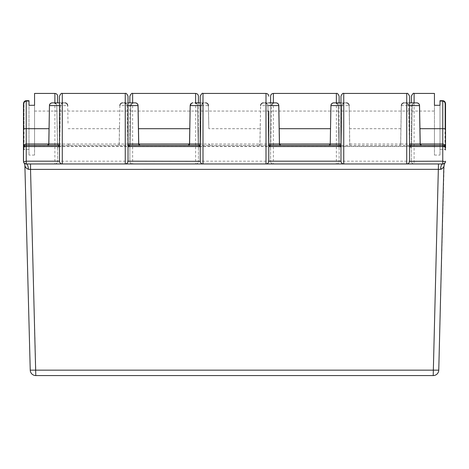 <?xml version="1.0" encoding="UTF-8"?>
<svg xmlns="http://www.w3.org/2000/svg" width="469" height="469" viewBox="0 0 469 469"><rect width="100%" height="100%" fill="white"/><g stroke="black" fill="none" stroke-linecap="round" stroke-linejoin="round"><path stroke-width="0.35" stroke-dasharray="2.35 1.76" d="M410.305 146.533L409.496 147.424L409.507 96.209M340.969 96.209L340.893 147.307M200.234 96.209L200.234 146.334L268.766 146.334L268.766 111.065L268.766 128.699L268.766 111.065L200.234 111.065L200.234 128.699L200.234 111.065M59.493 96.209L59.493 146.334L128.031 146.334L128.031 96.209M339.134 102.869L339.134 147.858L339.034 146.533L336.988 145.361L410.158 145.361L410.141 146.533L411.336 148.21L411.336 161.189A2.779 2.779 0 0 0 414.115 163.962L414.115 93.431M270.601 146.498L270.801 143.995A1.389 1.384 90 0 1 269.423 145.361L199.577 145.361A1.389 1.384 -90 0 1 198.199 143.995L197.502 105.601A2.779 2.779 0 0 0 194.729 102.869L195.62 103.022L197.502 105.601L198.399 148.21L199.595 146.533L199.577 145.361L269.399 145.361L269.405 146.533L270.601 148.21L270.601 102.869L270.601 161.189A2.779 2.779 0 0 0 273.38 163.962L273.38 93.431M198.399 102.869L198.399 146.498M68.017 123.218L67.706 105.601C67.7 104.106 66.774 103.198 64.933 102.869L53.988 102.869L54.885 103.022L56.767 105.601L57.664 148.21L58.86 146.533L58.824 145.372L128.682 145.361L128.67 146.533L129.866 148.21L129.866 102.869M59.493 144.516A1.389 1.372 90 0 0 59.604 143.995L59.416 147.307M340.969 144.516A1.389 1.372 90 0 0 341.08 143.995L340.981 147.424M200.234 144.516A1.389 1.372 90 0 0 200.339 143.995L200.157 147.307M132.639 103.022L122.597 102.869C120.756 103.198 119.83 104.106 119.818 105.601L130.763 105.601L132.639 102.869M190.185 105.601L189.388 144.552M414.115 103.022L415.012 102.869A2.779 2.779 0 0 0 412.233 105.601L414.115 102.869M419.954 128.699L419.55 105.601M439.998 105.291L439.998 149.388L439.998 100.806L439.998 128.699L439.998 105.291L434.441 105.291L434.441 146.334L434.441 93.431M273.38 103.022L263.332 102.869C261.491 103.198 260.565 104.106 260.559 105.601L271.498 105.601L273.38 102.869M279.612 144.552L278.815 105.601M340.969 102.869L346.403 102.869A2.779 2.779 0 0 1 349.182 105.601L349.487 123.218L349.182 105.601C349.176 104.106 348.25 103.198 346.403 102.869L335.464 102.869L336.361 103.022L338.237 105.601L338.935 145.361L410.158 145.361A1.389 1.384 -179 0 0 411.565 144.012L411.536 143.995A1.389 1.384 90 0 1 410.158 145.361M411.336 148.21L411.336 102.869M24.077 101.925L23.45 104.112L24.007 104.112L24.007 128.699L24.007 104.112C24.007 102.523 24.746 101.568 26.229 101.245C24.746 101.568 24.007 102.529 24.007 104.112L23.45 104.112C23.497 102.236 24.423 101.134 26.229 100.806L29.002 100.688L29.002 128.699L29.002 105.291L34.559 105.291L34.559 146.334L34.559 93.431M54.885 93.431L54.885 163.962A2.779 2.779 0 0 0 57.664 161.189L57.664 146.498M129.866 96.209L129.866 161.189A2.779 2.779 0 0 0 132.639 163.962L26.229 163.962C24.523 163.458 23.755 163.048 23.931 162.749A5.552 5.552 0 0 1 23.954 162.778L23.954 162.784A5.552 5.552 0 0 1 24.886 165.721L30.239 370.164L35.791 370.164L30.532 169.373L440.62 169.327A5.552 2.152 90 0 1 442.771 163.962L132.639 163.962L132.639 93.431M59.493 146.334L59.493 161.189C59.674 162.86 60.595 163.787 62.271 163.962L406.729 163.962C408.405 163.787 409.326 162.86 409.507 161.189L409.507 147.858M445.069 162.749A5.552 5.552 0 0 0 444.114 165.721L438.761 370.164L35.791 370.164L35.791 375.569L433.209 375.569L438.468 163.962L442.771 163.962L30.532 163.962L30.532 169.373L28.38 169.327A5.552 2.152 -90 0 0 26.229 163.962L26.229 100.688L26.229 101.245L29.002 101.245L29.002 149.388L29.002 105.291M444.641 163.241L442.771 163.962A2.779 2.779 0 0 0 445.55 161.189A2.779 2.779 0 0 1 442.771 163.962L442.771 100.806C444.577 101.128 445.503 102.236 445.55 104.112L445.55 149.939L445.55 104.112L444.993 104.112C444.993 102.523 444.254 101.568 442.771 101.245C444.254 101.568 444.993 102.529 444.993 104.112L444.993 128.699L444.993 104.112L445.55 104.112L445.55 148.134M23.45 104.112L23.45 149.939L23.45 104.112M23.45 161.189A2.779 2.779 0 0 0 26.229 163.962A2.779 2.779 0 0 1 23.45 161.189M339.708 145.361L270.033 145.361M270.801 143.995L259.902 143.995L260.248 123.218M208.834 128.699L208.377 105.601L208.834 128.699L260.166 128.699M208.752 123.218L208.441 105.601C208.435 104.106 207.515 103.198 205.668 102.869L194.823 102.869A2.779 2.744 -90 0 1 197.566 105.601L208.377 105.601M200.234 102.869L205.668 102.869M200.451 144.587L201.131 105.601A2.779 2.779 0 0 1 203.904 102.869L203.007 103.022L201.131 105.601L200.433 145.308M269.569 146.533L268.755 147.424L268.567 145.308L267.869 105.601L265.993 103.022L263.332 102.869A2.779 2.779 0 0 0 260.559 105.601M268.755 147.424L268.766 147.858M270.818 144.382L270.824 144.012A1.389 1.384 -179 0 1 269.441 145.372M411.536 143.995L400.637 143.995L401.294 105.601L412.233 105.601L411.559 144.382L412.233 105.601M349.487 123.218L349.669 145.361M341.186 144.587L341.866 105.601A2.779 2.779 0 0 1 344.645 102.869L343.748 103.022L341.866 105.601L341.174 145.308M409.496 147.424L408.61 105.601L406.729 103.022L404.067 102.869C402.226 103.198 401.306 104.106 401.294 105.601L400.983 123.218M336.361 93.431L336.361 163.962A2.779 2.779 0 0 0 339.134 161.189L339.134 96.209M442.771 145.361L410.768 145.361M411.336 146.498L411.559 144.382M411.336 96.209L411.336 161.189C411.512 162.86 412.439 163.787 414.115 163.962M128.658 145.361A1.389 1.372 90 0 0 130.03 143.995L68.363 143.971L68.925 145.132A1.389 1.372 90 0 1 68.304 143.995L57.464 143.995A1.389 1.384 90 0 0 58.842 145.361L128.682 145.361A1.389 1.384 90 0 0 130.065 143.995L130.693 105.601A2.779 2.744 -90 0 1 133.436 102.869M58.232 145.361L26.229 145.361M119.882 105.601L119.226 143.995A1.389 1.372 90 0 1 118.598 145.132L119.161 143.995L119.513 123.218M59.493 102.869L64.933 102.869M63.168 102.869L62.271 103.022L60.39 105.601L59.698 145.308M128.834 146.533L128.019 147.424L127.826 145.308L127.134 105.601L125.252 103.022L122.597 102.869A2.779 2.779 0 0 0 119.818 105.601M59.493 147.858L59.504 147.424M138.877 144.552L138.478 128.699M198.967 145.361L129.292 145.361M128.019 147.424L128.031 161.189M129.866 146.498L130.763 105.601L130.065 143.995M203.007 163.962C201.336 163.787 200.41 162.86 200.234 161.189L200.245 147.424M195.62 93.431L195.62 163.962A2.779 2.779 0 0 0 198.399 161.189L198.399 96.209M195.62 163.962C197.297 163.787 198.223 162.86 198.399 161.189L270.601 161.189C270.777 162.86 271.703 163.787 273.38 163.962M198.399 148.21L198.399 161.189M270.601 148.21L270.601 161.189M198.399 128.699L198.399 146.334L198.399 128.699L197.906 128.699M270.601 128.699L270.601 146.334L270.601 128.699L271.094 128.699M336.361 163.962C338.032 163.787 338.958 162.86 339.134 161.189L411.336 161.189M339.134 147.858L339.134 161.189M336.988 145.361L338.946 145.361L338.237 105.601L349.182 105.601A2.779 2.779 0 0 0 346.403 102.869M339.134 128.699L339.134 146.334L339.134 128.699L338.641 128.699M54.885 163.962C56.561 163.787 57.488 162.86 57.664 161.189L129.866 161.189C130.042 162.86 130.968 163.787 132.639 163.962M129.866 148.21L129.866 161.189M57.664 148.21L57.664 161.189M129.866 128.699L129.866 146.334L129.866 128.699L130.359 128.699M340.969 161.189L340.969 147.858M268.766 161.189C268.59 162.86 267.664 163.787 265.993 163.962M340.969 128.699L340.969 146.334L340.969 128.699L341.461 128.699M409.507 128.699L409.507 146.334L409.507 128.699L409.009 128.699M200.234 128.699L200.234 146.334L200.234 128.699L200.726 128.699M198.176 144.012L198.182 144.382L198.176 144.012A1.389 1.384 179 0 0 199.56 145.372M124.355 102.869L128.031 102.869M130.083 144.382L130.089 144.012A1.389 1.384 -179 0 1 128.699 145.372M127.814 144.587L127.826 145.308M57.464 143.995L56.767 105.601L67.642 105.601M57.435 144.012L57.441 144.382L57.435 144.012A1.389 1.384 -1 0 0 58.824 145.372M59.71 144.587L60.39 105.83M410.135 145.361A1.389 1.372 -90 0 0 411.506 143.995L412.169 105.601A2.779 2.744 -90 0 1 414.913 102.869L404.067 102.869A2.779 2.779 0 0 0 401.294 105.601M405.832 102.869L409.507 102.869M420.218 143.995L420.347 144.552M409.29 144.587L409.302 145.308M330.252 143.971L330.123 144.552M265.096 102.869L268.766 102.869M268.549 144.587L267.934 105.601L268.567 145.308M406.729 103.022A2.779 2.779 0 0 1 408.493 104.857A2.779 2.779 0 0 0 406.729 103.022L406.729 93.431M335.464 102.869A2.779 2.779 0 0 1 338.237 105.601M265.993 103.022A2.779 2.779 0 0 1 267.869 105.601A2.779 2.779 0 0 0 265.993 103.022L265.993 93.431M274.271 102.869A2.779 2.779 0 0 0 271.498 105.601A2.779 2.779 0 0 1 274.271 102.869M53.988 102.869A2.779 2.779 0 0 1 56.767 105.601M62.271 93.431L62.271 103.022A2.779 2.779 0 0 0 60.39 105.601L59.493 105.601M133.536 102.869A2.779 2.779 0 0 0 130.763 105.601A2.779 2.779 0 0 1 133.536 102.869M125.252 103.022A2.779 2.779 0 0 1 127.134 105.601A2.779 2.779 0 0 0 125.252 103.022L125.252 93.431M445.55 148.122L444.747 146.181M409.337 144.018L409.396 143.995A1.389 1.372 -90 0 0 409.507 144.516M268.596 144.018L268.661 143.995A1.389 1.372 -90 0 0 268.766 144.516M118.598 145.132L117.954 145.361M68.925 145.132L69.576 145.361M349.839 143.971L400.637 143.971L400.075 145.132A1.389 1.372 -90 0 0 400.696 143.995L401.358 105.601M399.424 145.361L400.075 145.132M210.311 145.361L209.661 145.132L209.098 143.995L259.902 143.971L259.339 145.132A1.389 1.372 -90 0 0 259.961 143.995L260.623 105.601M258.689 145.361L259.339 145.132M127.861 144.018L127.92 143.995A1.389 1.372 -90 0 0 128.031 144.516M434.441 128.699L434.441 155.081L434.441 128.699L439.998 128.699L439.998 155.081L439.998 128.699L444.993 128.699L444.993 149.388L444.993 128.699L434.441 128.699M439.998 101.245L439.998 100.688L442.771 100.806L442.771 101.245L439.998 101.245L442.771 101.245L442.771 100.806M34.559 128.699L34.559 155.081L34.559 128.699L29.002 128.699L29.002 155.081L29.002 128.699L24.007 128.699L24.007 149.388L24.007 128.699L23.45 128.699L34.559 128.699M25.83 167.615L28.38 169.327M443.152 167.638L443.832 166.407M203.007 103.022L203.007 93.431M268.274 128.699L268.766 128.699M400.907 128.699L349.569 128.699M343.748 103.022L343.748 93.431M411.336 128.699L411.829 128.699M119.431 128.699L68.093 128.699M59.493 128.699L59.991 128.699M57.171 128.699L57.664 128.699M127.539 128.699L128.031 128.699M199.595 146.533L269.405 146.533M339.034 146.533L410.141 146.533M58.86 146.533L128.67 146.533M197.502 105.601L198.199 143.995M209.661 145.132A1.389 1.372 90 0 1 209.039 143.995L198.229 143.995A1.389 1.372 -90 0 0 199.601 145.361M201.131 105.601L200.234 105.601M200.404 144.018L201.066 105.601A2.779 2.744 90 0 1 203.81 102.869M128.031 105.601L127.199 105.601A2.779 2.744 90 0 0 124.455 102.869M58.865 145.361A1.389 1.372 90 0 1 57.494 143.995L56.831 105.601A2.779 2.744 -90 0 0 54.087 102.869M59.663 144.018L60.325 105.601A2.779 2.744 90 0 1 63.069 102.869M409.507 105.601L408.675 105.601A2.779 2.744 90 0 0 405.931 102.869M349.798 145.068L349.118 105.601M338.993 145.361L338.307 105.601A2.779 2.744 -90 0 0 335.564 102.869M341.866 105.601L340.969 105.601M341.139 144.018L341.801 105.601A2.779 2.744 90 0 1 344.545 102.869M269.399 145.361A1.389 1.372 -90 0 0 270.771 143.995L271.434 105.601A2.779 2.744 -90 0 1 274.177 102.869M268.766 105.601L267.934 105.601A2.779 2.744 90 0 0 265.19 102.869M445.55 128.699L444.993 128.699L445.55 128.699M29.002 101.245L26.229 101.245L26.229 100.806M340.969 111.065L409.507 111.065M59.493 111.065L128.031 111.065M270.601 111.065L339.134 111.065M129.866 111.065L198.399 111.065M411.336 111.065L434.441 111.065M34.559 111.065L57.664 111.065M34.559 146.334L57.664 146.334M411.336 146.334L434.441 146.334M23.45 148.134L23.661 147.073M129.866 146.334L198.399 146.334M270.601 146.334L339.134 146.334M340.969 146.334L409.507 146.334M439.998 149.388L444.993 149.388M434.441 155.081L439.998 155.081M444.929 101.937L444.026 101.052L442.777 100.688L439.998 100.688M29.002 149.388L24.007 149.388M34.559 155.081L29.002 155.081M29.002 100.688L26.229 100.688"/><path stroke-width="0.7" d="M59.504 147.424L58.232 145.361A1.389 1.372 90 0 0 59.493 144.516M340.981 147.424L339.708 145.361A1.389 1.372 90 0 0 340.969 144.516M200.245 147.424L198.967 145.361A1.389 1.372 90 0 0 200.234 144.516M133.536 102.869L135.301 102.869C137.141 103.198 138.068 104.106 138.074 105.601L128.031 105.601M189.787 128.699L138.478 128.699L138.074 105.601L138.748 143.995A1.389 1.389 0 0 0 138.877 144.552L138.748 143.995L189.517 143.971L190.185 105.601L191.411 103.35M194.823 102.869L200.234 102.869M414.913 102.869L416.771 102.869C418.612 103.198 419.538 104.106 419.55 105.601L409.507 105.601M421.502 145.361L420.218 143.995A1.389 1.389 0 0 0 420.347 144.552L420.218 143.995L442.771 143.971L442.771 128.699L445.55 128.699L445.55 104.112C445.503 102.236 444.577 101.134 442.771 100.806L439.998 100.688L439.998 105.291L434.441 105.291L434.441 93.431L414.115 93.431L414.115 102.869M274.271 102.869L276.036 102.869C277.877 103.198 278.803 104.106 278.815 105.601L268.766 105.601M335.464 102.869L333.699 102.869A2.779 2.779 0 0 0 330.926 105.601L330.252 143.971L330.926 105.601C330.932 104.106 331.859 103.198 333.699 102.869L340.969 102.869M443.832 166.407L438.761 370.164A5.552 5.552 0 0 1 433.209 375.569L35.791 375.569A5.552 5.552 0 0 1 30.239 370.164L24.886 165.721A5.552 5.552 0 0 0 23.931 162.749C23.755 163.048 24.523 163.458 26.229 163.962A2.779 2.779 0 0 1 23.544 161.893L23.45 104.112C23.497 102.236 24.423 101.128 26.229 100.806L29.002 100.688L29.002 105.291L34.559 105.291L34.559 93.431L54.885 93.431C56.573 93.595 57.499 94.521 57.664 96.209L57.664 102.869L57.664 96.209M53.988 102.869L52.229 102.869A2.779 2.779 0 0 0 49.45 105.601L48.782 143.971L49.45 105.601C49.456 104.106 50.382 103.198 52.229 102.869L59.493 102.869M406.84 163.962L442.771 163.962C444.477 163.458 445.245 163.048 445.069 162.749A5.552 5.552 0 0 0 444.114 165.721C444.032 167.034 442.865 168.236 440.62 169.327L30.532 169.373L30.532 163.962L62.16 163.962M266.105 163.962L438.468 163.962L433.209 375.569A5.552 5.552 0 0 0 438.761 370.164L30.239 370.164A5.552 5.552 0 0 0 35.791 375.569A5.552 5.552 0 0 1 30.239 370.164A5.552 5.552 0 0 0 35.791 375.569L30.532 169.373L28.38 169.327C26.135 168.242 24.974 167.04 24.886 165.721L25.168 166.407M268.766 111.065L268.766 161.189A2.779 2.779 0 0 1 265.993 163.962L202.895 163.962M28.38 169.327A5.552 2.152 90 0 0 26.229 163.962L125.252 163.962A2.779 2.779 0 0 0 128.031 161.189C127.855 162.86 126.929 163.787 125.252 163.962L203.007 163.962A2.779 2.779 0 0 1 200.234 161.189L200.234 96.209C201.465 93.771 202.385 92.844 203.007 93.431L203.007 163.962M445.069 162.749L444.641 163.241M445.55 161.189L445.456 161.893L442.771 161.189L442.771 145.361L410.768 145.361L410.305 146.533L442.771 146.533C444.465 146.627 445.392 147.16 445.55 148.134L445.55 148.122M29.002 100.688L26.229 100.688C24.505 100.817 23.579 101.961 23.45 104.112L23.45 161.189M268.766 144.516A1.389 1.372 -90 0 0 270.033 145.361L339.708 145.361M406.729 93.431C407.526 92.932 408.452 93.859 409.507 96.209L409.507 161.189A2.779 2.779 0 0 1 406.729 163.962L406.729 93.431L343.748 93.431C342.892 92.962 341.965 93.888 340.969 96.209L340.969 161.189A2.779 2.779 0 0 0 343.748 163.962C342.071 163.787 341.145 162.86 340.969 161.189L268.766 161.189L268.766 146.334M270.601 102.869L270.601 96.209L270.601 102.869M336.361 102.869L336.361 93.431C337.211 92.962 338.137 93.888 339.134 96.209L339.134 102.869M409.507 143.995L420.218 143.995L419.954 128.699L442.771 128.699L442.771 100.806M411.336 102.869L411.336 96.209C412.585 93.759 413.511 92.833 414.115 93.431M26.229 145.361L26.229 146.533C24.535 146.627 23.608 147.16 23.45 148.134C23.608 146.457 24.535 145.531 26.229 145.361C24.552 145.537 23.626 146.463 23.45 148.134C23.626 145.625 24.552 144.235 26.229 143.971L26.229 145.361L58.232 145.361M59.499 161.301L59.493 96.209C60.495 93.888 61.421 92.962 62.271 93.431L62.271 163.962A2.779 2.779 0 0 1 59.493 161.189L26.229 161.189L26.229 163.962A2.779 2.779 0 0 1 23.544 161.893L26.229 161.189L26.229 146.533L58.695 146.533M128.031 144.516A1.389 1.372 -90 0 0 129.292 145.361L198.967 145.361M125.252 163.962L125.252 93.431C126.05 92.932 126.976 93.859 128.031 96.209L128.031 161.189L200.234 161.301M128.031 147.858L128.031 146.334M129.866 102.869L129.866 96.209C130.921 93.859 131.842 92.932 132.639 93.431L132.639 102.869M200.234 146.334L200.234 147.858M195.62 102.869L195.62 93.431C197.308 93.595 198.235 94.521 198.399 96.209L198.399 102.869M445.55 128.699L445.55 148.134C445.392 146.457 444.465 145.531 442.771 145.361L444.747 146.181M270.033 145.361L269.569 146.533L340.166 146.533M409.501 161.301L442.771 161.189L442.771 163.962A5.552 2.152 -90 0 0 440.62 169.327M129.292 145.361L128.834 146.533L199.431 146.533M442.771 145.361L442.771 143.971C444.448 144.235 445.374 145.625 445.55 148.134L445.468 147.465M128.031 102.869L135.301 102.869A2.779 2.779 0 0 1 138.074 105.601M409.507 102.869L416.771 102.869A2.779 2.779 0 0 1 419.55 105.601L420.218 143.995M268.766 102.869L276.036 102.869A2.779 2.779 0 0 1 278.815 105.601L279.483 143.995A1.389 1.389 0 0 0 279.612 144.552L279.483 143.995L330.252 143.971L330.123 144.552L328.968 145.361M405.832 102.869A2.779 2.779 0 0 1 406.729 103.022A2.779 2.779 0 0 0 405.832 102.869M408.493 104.857A2.779 2.779 0 0 1 408.61 105.601A2.779 2.779 0 0 0 408.493 104.857M265.096 102.869A2.779 2.779 0 0 1 265.993 103.022A2.779 2.779 0 0 0 265.096 102.869M64.933 102.869A2.779 2.779 0 0 1 67.706 105.601A2.779 2.779 0 0 0 64.933 102.869M63.168 102.869A2.779 2.779 0 0 0 62.271 103.022M124.355 102.869A2.779 2.779 0 0 1 125.252 103.022A2.779 2.779 0 0 0 124.355 102.869M205.668 102.869A2.779 2.779 0 0 1 208.441 105.601A2.779 2.779 0 0 0 205.668 102.869M190.185 105.601A2.779 2.779 0 0 1 192.964 102.869A2.779 2.779 0 0 0 190.185 105.601L189.593 143.995L200.234 143.995M445.456 161.893A2.779 2.779 0 0 1 442.771 163.962A2.779 2.779 0 0 0 445.456 161.893M409.507 144.516A1.389 1.372 -90 0 0 410.768 145.361M280.767 145.361L279.407 143.995L278.744 105.601A2.779 2.744 90 0 0 276.001 102.869M188.321 145.355A1.389 1.372 90 0 0 189.593 143.995L189.388 144.552A1.389 1.389 0 0 0 189.517 143.995L188.233 145.361M330.123 144.552A1.389 1.389 0 0 0 330.252 143.995L330.123 144.552M48.653 144.552A1.389 1.389 0 0 0 48.782 143.995L47.498 145.361M140.032 145.361L138.672 143.995L138.009 105.601A2.779 2.744 90 0 0 135.265 102.869M439.998 105.291L439.998 101.245M29.002 105.291L29.002 101.245M25.185 166.448L25.83 167.615M441.435 169.157L443.152 167.638M336.361 93.431L273.38 93.431L273.38 102.869M330.522 128.699L279.213 128.699M54.885 102.869L54.885 93.431M26.229 100.806L26.229 143.971L48.852 143.995L49.45 105.601A2.779 2.779 0 0 1 52.229 102.869M49.046 128.699L23.45 128.699M265.993 163.962L265.993 93.431L203.007 93.431M343.748 93.431L343.748 163.962M200.234 105.601L190.256 105.601A2.779 2.744 90 0 1 192.999 102.869M128.031 143.995L138.672 143.995A1.389 1.372 -90 0 0 139.944 145.355M47.58 145.355A1.389 1.372 90 0 0 48.852 143.995L59.493 143.995M59.493 105.601L49.515 105.601A2.779 2.744 90 0 1 52.258 102.869M421.42 145.355A1.389 1.372 -90 0 1 420.148 143.995L419.485 105.601A2.779 2.744 90 0 0 416.742 102.869M330.252 143.995L330.926 105.601A2.779 2.779 0 0 1 333.699 102.869M329.056 145.355A1.389 1.372 90 0 0 330.328 143.995L340.969 143.995M340.969 105.601L330.991 105.601A2.779 2.744 90 0 1 333.735 102.869M268.766 143.995L279.407 143.995A1.389 1.372 -90 0 0 280.679 145.355M404.102 102.869A2.779 2.744 -90 0 0 401.358 105.601M346.374 102.869A2.779 2.744 -90 0 1 349.118 105.601M263.367 102.869A2.779 2.744 -90 0 0 260.623 105.601M64.898 102.869A2.779 2.744 -90 0 1 67.642 105.601M122.626 102.869A2.779 2.744 -90 0 0 119.882 105.601M205.633 102.869A2.779 2.744 -90 0 1 208.377 105.601M195.62 93.431L132.639 93.431M265.993 93.431C267.676 93.595 268.602 94.521 268.766 96.209M273.38 93.431C271.692 93.595 270.765 94.521 270.601 96.209M125.252 93.431L62.271 93.431M23.532 147.465L23.45 148.11M445.339 147.073L445.55 148.134M445.55 104.112C445.456 101.996 444.53 100.858 442.771 100.688L439.998 100.688M444.929 101.937L445.55 104.048M444.993 149.388L445.55 149.939M26.229 100.688L24.951 101.064L24.077 101.925M24.007 149.388L23.45 149.939"/></g></svg>
